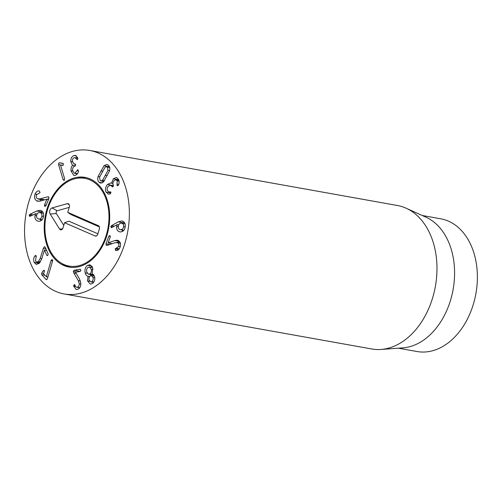 <?xml version="1.0" encoding="UTF-8"?>
<svg xmlns="http://www.w3.org/2000/svg" width="502" height="502" viewBox="0 0 502 502"><rect width="100%" height="100%" fill="white"/><g stroke="black" fill="none" stroke-linecap="round" stroke-linejoin="round"><path stroke-width="0.75" d="M64.193 180.281L63.095 179.678L58.546 164.556L58.985 162.767L62.75 163.269L63.428 163.928L63.026 165.422L60.516 165.083L64.595 178.624L64.193 180.281L63.723 180.413M60.554 165.058L62.926 165.484M58.546 164.556L63.089 165.371M63.095 179.678L64.507 179.929M70.914 170.705C70.989 167.994 71.529 166.225 72.526 165.403L70.751 161.569C70.682 158.331 71.817 156.304 74.158 155.494L75.488 155.438L77.866 158.419L77.17 159.655L75.068 157.647L74.315 157.684C72.991 158.117 72.344 159.316 72.388 161.267L73.963 163.978L74.804 163.916L75.639 164.819L74.785 166.149C73.261 166.651 72.52 168.032 72.564 170.303L74.183 173.203L74.949 173.165L77.785 169.67L78.544 171.1C78.168 173.265 77.001 174.69 75.036 175.374L73.75 175.424L70.914 170.705L72.633 171.006M77.051 170.686L78.576 170.962M74.949 173.165L77.503 173.623M74.691 163.947L75.394 164.072M76.392 159.021L77.678 159.253M74.158 155.494L76.549 155.921M70.751 161.569L72.451 161.876M77.572 157.289L76.95 157.986M72.526 165.346L75.35 165.855M72.526 165.403L75.306 165.898M76.291 173.579L76.668 174.545M123.624 226.672C123.793 224.614 123.053 223.465 121.402 223.214C119.727 223.17 118.71 224.168 118.353 226.207C118.171 228.266 118.899 229.42 120.543 229.678C122.224 229.715 123.254 228.711 123.624 226.672L125.199 226.948M120.543 229.678L123.862 230.267L120.543 229.678M125.067 223.861L121.402 223.214M111.444 227.726L110.798 226.634L111.431 225.674L118.353 221.859L121.685 220.962C124.414 221.451 125.588 223.403 125.218 226.81C124.691 230.18 123.009 231.886 120.16 231.924C117.562 231.403 116.408 229.59 116.696 226.484L117.23 224.632L111.369 227.72M117.23 224.632L118.717 224.896M117.267 224.695L118.692 224.946M116.696 226.484L118.309 226.772M120.16 231.924L119.821 231.874M121.917 229.929L122.607 231.378M122.049 221.012L122.4 221.087M124.301 222.336L122.312 223.371M114.776 240.558L117.273 240.22L118.409 240.64C120.474 241.951 121.032 244.148 120.097 247.229C118.874 249.87 117.443 250.944 115.818 250.435L115.184 248.898L118.635 246.501C119.181 244.769 118.848 243.514 117.65 242.748L115.065 242.667L107.522 245.271L106.273 245.283L105.966 243.89L108.821 236.166L109.907 235.57L110.245 236.982L108.099 242.924L114.776 240.558L119.338 241.374M106.587 245.396L106.932 245.403M117.65 242.748L120.367 243.238M118.635 246.501L120.242 246.789M119.52 241.575L116.979 242.479M108.099 242.924L112.197 243.658M111.5 243.533L111.344 243.953M105.966 243.89L109.631 244.543M91.784 281.559C92.983 280.631 93.397 279.288 93.027 277.531L91.489 275.667L90.354 275.924C89.136 276.872 88.722 278.227 89.105 279.984L90.636 281.823L93.899 281.942M93.027 277.531L94.79 277.844M91.251 269.241L89.488 267.051L88.17 267.359C86.777 268.401 86.306 269.963 86.752 272.059L88.503 274.217L89.839 273.904C91.226 272.862 91.697 271.312 91.251 269.241L93.008 269.555M89.839 273.904L93.648 274.581M88.503 274.217L94.025 275.134M87.856 276.188L88.019 276.207C86.746 276.087 85.798 274.989 85.177 272.925C84.487 269.555 85.315 267.02 87.655 265.332L89.952 264.786L92.782 268.175L92.155 273.628L94.571 276.508C95.254 279.507 94.501 281.867 92.299 283.586L90.241 284.088L87.536 280.9L88.019 276.207L89.707 276.508M85.177 272.925L87.266 273.295M90.467 274.569L91.006 275.667M88.032 276.263L89.67 276.552M87.536 280.9L89.758 281.296M92.713 282.193L93.033 283.021M87.655 265.332L91.866 266.085M92.192 266.625L91.42 267.397M73.807 273.006L73.323 271.494L74.095 270.302L80.107 269.197L80.897 270.164L80.125 271.413L75.52 272.26L79.561 279.037L80.878 283.498C80.822 286.786 79.636 288.769 77.314 289.453L76.185 289.459L73.643 286.146L74.39 284.471L75.137 285.274C75.419 286.724 76.116 287.376 77.22 287.244C78.538 286.874 79.209 285.738 79.247 283.818L78.318 280.637L73.807 273.006L76.191 273.439M79.247 283.818L80.866 284.113M79.718 287.803L76.599 287.251L79.787 287.702M78.833 287.646L79.134 288.493M80.74 270.917L78.532 271.707M74.095 270.302L79.159 271.205M51.053 260.576L51.242 260.092L52.377 259.766L52.534 261.04L47.746 277.619L47.201 279.043L45.971 279.363L41.679 274.701L41.672 273.182L43.084 270.835L44.264 270.409L44.207 272.059L43.436 273.565L46.353 276.746L51.053 260.576L52.584 260.845M51.242 260.092L52.61 260.337M46.391 276.684L47.935 276.96M46.353 276.746L47.916 277.022M43.95 270.22L44.264 270.409M46.379 279.608L45.971 279.363L46.786 279.514M52.051 259.584L52.377 259.766M43.335 248.434L44.113 246.953L45.174 247.185L48.154 253.836L47.834 255.374L47.194 255.612L46.742 255.173L44.458 250.078L41.666 258.994L39.313 263.243L36.326 264.422L34.161 262.427C33.301 259.854 33.54 257.714 34.883 256.014L35.749 255.462L36.238 255.926L35.535 261.009L36.74 262.144L38.491 261.442L40.173 258.436L43.335 248.434L45.939 248.898M38.491 261.442L40.474 261.799M34.161 262.427L39.219 263.33L38.936 262.533M44.458 250.078L46.642 250.467M45.149 247.135L44.113 246.953L44.697 246.727M47.495 196.853L48.732 196.928L48.983 198.353L45.864 205.908L44.766 206.435L44.477 204.992L46.868 199.194L40.116 201.076L37.851 201.283L36.514 200.731C34.519 199.263 34.042 197.016 35.09 193.985C36.408 191.419 37.857 190.446 39.451 191.067L40.022 192.661L36.514 194.82C35.906 196.527 36.188 197.807 37.355 198.666L39.909 198.93L47.495 196.853L48.926 197.11M48.361 196.778L48.732 196.928M48.807 198.786L47.175 199.231M43.912 200.003L38.303 199.056M35.09 193.985L36.778 194.287M39.1 190.98L39.451 191.067M39.859 199.338L40.737 200.9M46.837 199.175L48.525 199.476M46.868 199.194L48.518 199.489M41.898 216.205C42.149 214.153 41.459 212.948 39.821 212.578L39.827 212.578C38.165 212.415 37.11 213.344 36.671 215.364C36.42 217.422 37.104 218.634 38.729 219.01L42.181 219.625L38.729 219.01C40.398 219.167 41.453 218.232 41.898 216.205L43.473 216.487M39.827 212.578L43.36 213.212L39.821 212.578M36.834 210.991L40.191 210.332C42.877 211.022 43.975 213.061 43.479 216.462C42.827 219.813 41.095 221.407 38.271 221.238L38.265 221.238C35.686 220.529 34.6 218.621 35.021 215.521L35.623 213.701L29.762 216.4L29.172 215.258L29.825 214.335L36.834 210.991L41.898 211.9L40.298 212.666M42.526 211.631L41.898 211.9M29.825 214.335L33.119 214.925M35.623 213.701L37.135 213.971M35.648 213.764L37.11 214.028M40.21 219.274L40.944 220.736M110.195 193.897L108.426 194.18L106.142 192.166C104.968 189.442 105.439 186.851 107.56 184.391L110.873 182.935L111.557 183.211L113.333 178.787L116.37 177.451L118.497 179.333C119.394 181.486 119.35 183.412 118.365 185.112L118.033 185.571L116.985 185.458L117.161 180.82L115.975 179.766L114.142 180.601C112.9 182.044 112.617 183.506 113.308 184.987L113.107 186.65L112.002 186.531L110.559 185.194L108.438 186.154C107.127 187.591 106.819 189.122 107.516 190.747L108.884 191.959L110.816 192.128L110.22 193.904M110.816 192.128L109.894 191.839L110.735 191.99M111.933 186.399L113.138 186.612M112.448 186.945L112.002 186.531L113.038 186.719M117.161 180.82L119.087 181.166M117.091 184.14L118.698 184.422M117.418 185.84L116.985 185.458L117.97 185.633M113.333 178.787L118.397 179.691L118.02 180.136M111.588 183.18L112.944 183.418M111.557 183.211L112.944 183.462M107.56 184.391L112.417 185.527M113.207 184.761L112.624 185.294M106.142 192.166L110.898 193.013M108.024 170.291L107.403 167.172L106.543 166.695L104.981 167.354L99.528 177.313L100.143 180.425L101.015 180.908L102.571 180.249L108.024 170.291L109.605 170.573M102.571 180.249L104.479 180.588M98.078 176.553L103.989 165.767L106.913 164.436L108.438 165.283C109.831 166.689 110.176 168.609 109.474 171.05L103.563 181.837L100.645 183.167L99.107 182.308C97.721 180.915 97.382 178.994 98.078 176.553L99.691 176.842M103.989 165.767L109.053 166.67L108.714 167.084M102.998 181.266L103.324 182.088M103.425 279.752A72.878 51.624 100.1 0 1 64.124 293.952A72.878 51.624 100.1 0 1 26.142 213.124A72.878 51.624 100.1 0 1 89.789 150.475A72.878 51.624 100.1 0 1 128.851 203.461A72.878 51.624 100.1 0 1 103.425 279.752M60.416 186.255A45.55 32.266 100.1 0 1 84.976 177.375A45.55 32.266 100.1 0 1 108.721 227.895A45.55 32.266 100.1 0 1 68.937 267.051A45.55 32.266 100.1 0 1 44.527 233.932A45.55 32.266 100.1 0 1 60.416 186.255M422.176 215.477L440.769 218.809A67.412 47.753 100.1 0 1 476.9 267.823A67.412 47.753 100.1 0 1 453.381 338.392A67.412 47.753 100.1 0 1 417.03 351.526L398.437 348.2M406.193 208.236L426.11 217.266A67.412 47.753 100.1 0 1 453.118 289.497A67.412 47.753 100.1 0 1 402.748 347.892L380.936 349.455A72.878 51.624 -79.9 0 0 411.038 334.778A72.878 51.624 -79.9 0 0 436.916 264.761A72.878 51.624 -79.9 0 0 406.193 208.236A72.878 51.624 -79.9 0 0 397.408 205.5L89.789 150.475M64.124 293.952L371.744 348.978A72.878 51.624 -79.9 0 0 380.936 349.455M106.311 234.955A44.571 31.57 -79.9 0 0 76.16 178.461A44.571 31.57 -79.9 0 0 45.877 216.657A44.571 31.57 -79.9 0 0 61.043 262.979A44.571 31.57 -79.9 0 0 106.311 234.955M70.211 267.246A45.55 32.266 100.1 0 1 63.227 264.328L61.043 262.979M76.16 178.461L78.676 177.953A45.55 32.266 100.1 0 1 86.237 177.639M98.336 225.611A2.736 1.939 100.1 0 1 98.524 225.712A2.736 1.939 100.1 0 1 99.346 228.994L97.764 234.183A2.736 1.939 100.1 0 1 96.014 236.084A2.736 1.939 100.1 0 1 95.179 236.003L64.582 222.719L63.001 227.914A2.761 1.958 100.1 0 1 61.231 229.834A2.761 1.958 100.1 0 1 59.612 229.056L50.181 214.04A3.646 2.579 100.1 0 1 49.849 210.445A3.646 2.579 100.1 0 1 52.032 207.947L67.337 203.668A2.761 1.958 100.1 0 1 68.485 203.825A2.761 1.958 100.1 0 1 69.32 207.138L67.739 212.333L98.693 225.831M99.358 226.866L70.951 214.536L67.739 212.333M69.245 207.389L57.209 210.752A1.694 1.199 -79.9 0 0 56.193 211.913A1.694 1.199 -79.9 0 0 56.349 213.576L63.773 225.385M64.582 222.719L68.925 221.213L97.89 233.788M58.985 162.767L63.202 163.52M118.353 221.859L123.417 222.762M111.431 225.674L114.425 226.214M110.798 226.634L112.975 227.029M116.144 248.289L119.275 248.848M115.184 248.898L118.704 249.525M115.523 250.329L116.539 250.511M108.821 236.166L110.358 236.442M73.323 271.494L76.542 272.071M78.318 280.637L80.496 281.026M73.599 285.726L75.369 286.04M73.643 286.146L75.601 286.498M43.084 270.835L44.515 271.093M41.672 273.182L43.404 273.49M41.679 274.701L45.023 275.297M40.173 258.436L41.748 258.718M35.134 255.706L36.226 255.907M34.883 256.014L36.32 256.271M46.742 255.173L47.841 255.367M39.909 198.93L44.678 199.783M36.514 200.731L39.413 201.246M44.477 204.992L46.128 205.28M29.172 215.258L31.563 215.684M35.021 215.521L36.615 215.81M105.464 175.411L107.246 175.731M107.403 167.172L109.706 167.58M100.82 170.937L102.609 171.257M99.107 182.308L102.276 182.879M67.337 203.668L69.207 204.678M52.032 207.947L57.209 210.752M50.181 214.04L56.349 213.576M59.612 229.056L62.574 228.837M95.179 236.003L96.76 235.733M74.183 173.203L77.396 173.78M73.963 163.978L75.513 164.254M75.068 157.647L77.835 158.143M116.84 242.453L120.323 243.075M93.623 282.356L90.636 281.823M94.476 276.2L91.489 275.667M92.613 267.61L89.488 267.051M36.74 262.144L39.827 262.697M108.884 191.959L110.886 192.316M110.559 185.194L113.515 185.721M115.975 179.766L118.88 180.287M109.618 167.241L106.543 166.695M103.908 181.429L101.015 180.908"/></g></svg>
